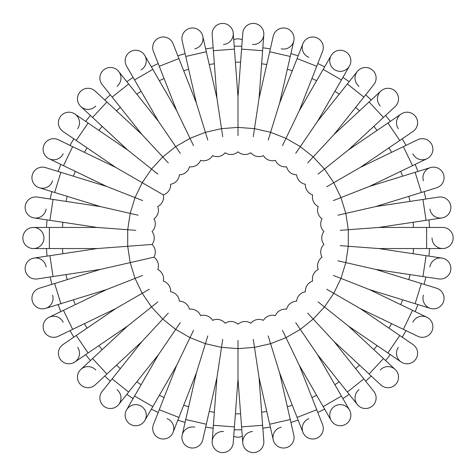 <?xml version="1.0" encoding="UTF-8"?>
<svg xmlns="http://www.w3.org/2000/svg" width="476" height="476" viewBox="0 0 476 476"><rect width="100%" height="100%" fill="white"/><g stroke="black" fill="none" stroke-linecap="round" stroke-linejoin="round"><path stroke-width="0.71" d="M242.278 39.74A10.549 10.549 0 0 0 233.722 39.74M135.827 230.342L97.223 227.451L49.385 227.451L49.385 248.549L97.223 248.549L49.915 255.677L53.062 276.544L100.365 269.416L54.651 283.517L60.868 303.676L106.588 289.575L63.486 310.334L72.638 329.344L115.739 308.585L76.214 335.538L88.102 352.972L127.627 326.018L92.558 358.559L106.91 374.029L141.979 341.488L112.152 378.89L128.645 392.045L158.472 354.644L134.553 396.074L152.826 406.623L176.745 365.193L159.27 409.723L178.911 417.434L196.392 372.898L185.741 419.54L206.316 424.235L216.961 377.593L213.385 425.3L234.424 426.877L238 379.17L241.576 426.877L262.615 425.3L259.039 377.593L269.684 424.235L290.259 419.54L279.608 372.898L297.089 417.434L316.73 409.723L299.255 365.193L323.174 406.623L341.447 396.074L317.528 354.644L347.355 392.045L363.848 378.89L334.021 341.488L369.09 374.029L383.442 358.559L348.373 326.018L387.898 352.972L399.786 335.538L360.261 308.585L403.362 329.344L412.513 310.334L369.412 289.575L415.132 303.676L421.349 283.517L375.635 269.416L422.938 276.544L426.085 255.677L378.777 248.549L426.615 248.549L426.615 227.451L378.777 227.451L426.085 220.323L422.938 199.456L375.635 206.584L421.349 192.482L415.132 172.324L369.412 186.425L412.513 165.666L403.362 146.656L360.261 167.415L399.786 140.462L387.898 123.028L348.373 149.982L383.442 117.441L369.09 101.971L334.021 134.512L363.848 97.11L347.355 83.954L317.528 121.356L341.447 79.926L323.174 69.377L299.255 110.807L316.73 66.277L297.089 58.566L279.608 103.102L290.259 56.46L269.684 51.765L259.039 98.407L262.615 50.7L241.576 49.123L238 96.83L234.424 49.123L213.385 50.7L212.189 34.76A10.549 10.549 0 0 1 225.517 23.8A10.549 10.549 0 0 1 223.5 44.488M241.79 46.226A191.816 191.816 0 0 0 234.21 46.226A191.816 191.816 0 0 1 241.79 46.226L242.772 33.183A10.549 10.549 0 0 1 250.483 23.8A10.549 10.549 0 0 1 263.811 34.76A10.549 10.549 0 0 1 252.5 44.488M242.278 436.26A10.549 10.549 0 0 1 233.722 436.26M262.835 428.198A191.816 191.816 0 0 0 270.332 427.067A191.816 191.816 0 0 1 262.835 428.198L263.811 441.24A10.549 10.549 0 0 1 250.483 452.2A10.549 10.549 0 0 1 252.5 431.512M225.517 452.2A10.549 10.549 0 0 1 212.189 441.24A10.549 10.549 0 0 1 223.5 431.512M47.041 256.112A191.816 191.816 0 0 1 46.475 248.549A191.816 191.816 0 0 0 47.041 256.112L34.111 258.063A10.549 10.549 0 0 1 46.112 266.923M51.872 284.374A191.816 191.816 0 0 1 50.188 276.978A191.816 191.816 0 0 0 51.872 284.374L39.377 288.224A10.549 10.549 0 0 0 32.404 301.415A10.549 10.549 0 0 0 45.595 308.388A10.549 10.549 0 0 1 32.404 301.415A10.549 10.549 0 0 1 39.377 288.224L54.651 283.517M58.096 304.533A191.816 191.816 0 0 0 60.863 311.596A191.816 191.816 0 0 1 58.096 304.533L45.595 308.388A10.549 10.549 0 0 0 52.568 295.197M73.81 337.175A191.816 191.816 0 0 1 70.02 330.606A191.816 191.816 0 0 0 73.81 337.175L63.005 344.541A10.549 10.549 0 0 0 60.232 359.202A10.549 10.549 0 0 0 74.893 361.974A10.549 10.549 0 0 1 60.232 359.202A10.549 10.549 0 0 1 63.005 344.541L76.214 335.538M90.428 360.534A191.816 191.816 0 0 1 85.698 354.608A191.816 191.816 0 0 0 90.428 360.534L80.843 369.43A10.549 10.549 0 0 1 95.747 369.989M104.779 376.004A191.816 191.816 0 0 0 110.337 381.163A191.816 191.816 0 0 1 104.779 376.004M133.101 398.59A191.816 191.816 0 0 1 126.836 394.318A191.816 191.816 0 0 0 133.101 398.59L126.562 409.913A10.549 10.549 0 0 1 140.973 406.052A10.549 10.549 0 0 1 144.835 420.469A10.549 10.549 0 0 1 130.424 424.33A10.549 10.549 0 0 1 126.562 409.913A10.549 10.549 0 0 0 130.424 424.33A10.549 10.549 0 0 0 144.835 420.469L151.374 409.14A191.816 191.816 0 0 0 158.21 412.43A191.816 191.816 0 0 1 151.374 409.14M177.851 420.141A191.816 191.816 0 0 0 185.099 422.373A191.816 191.816 0 0 1 177.851 420.141L173.074 432.315A10.549 10.549 0 0 1 159.395 438.277A10.549 10.549 0 0 1 153.433 424.604L159.27 409.723M205.668 427.067A191.816 191.816 0 0 0 213.165 428.198A191.816 191.816 0 0 1 205.668 427.067L202.758 439.818A10.549 10.549 0 0 1 190.126 447.755A10.549 10.549 0 0 1 182.189 435.123A10.549 10.549 0 0 1 194.821 427.186M241.79 429.774A191.816 191.816 0 0 1 234.21 429.774A191.816 191.816 0 0 0 241.79 429.774L242.772 442.817A10.549 10.549 0 0 0 254.077 452.551A10.549 10.549 0 0 0 263.811 441.24L262.615 425.3M298.149 420.141A191.816 191.816 0 0 1 290.901 422.373A191.816 191.816 0 0 0 298.149 420.141L302.926 432.315A10.549 10.549 0 0 1 308.894 418.636M324.626 409.14A191.816 191.816 0 0 1 317.789 412.43A191.816 191.816 0 0 0 324.626 409.14L331.165 420.469A10.549 10.549 0 0 1 335.027 406.052A10.549 10.549 0 0 1 349.438 409.913A10.549 10.549 0 0 1 345.576 424.33A10.549 10.549 0 0 1 331.165 420.469A10.549 10.549 0 0 0 345.576 424.33A10.549 10.549 0 0 0 349.438 409.913L341.447 396.074M342.898 398.59A191.816 191.816 0 0 0 349.164 394.318A191.816 191.816 0 0 1 342.898 398.59M365.663 381.163A191.816 191.816 0 0 0 371.22 376.004A191.816 191.816 0 0 1 365.663 381.163M385.572 360.534A191.816 191.816 0 0 0 390.302 354.608A191.816 191.816 0 0 1 385.572 360.534M402.19 337.175A191.816 191.816 0 0 0 405.98 330.606A191.816 191.816 0 0 1 402.19 337.175L412.995 344.541A10.549 10.549 0 0 1 415.768 359.202A10.549 10.549 0 0 1 401.107 361.974A10.549 10.549 0 0 1 398.335 347.313M415.137 311.596A191.816 191.816 0 0 0 417.904 304.533A191.816 191.816 0 0 1 415.137 311.596M424.128 284.374A191.816 191.816 0 0 0 425.812 276.978A191.816 191.816 0 0 1 424.128 284.374M428.959 256.112A191.816 191.816 0 0 0 429.525 248.549A191.816 191.816 0 0 1 428.959 256.112M428.959 219.888A191.816 191.816 0 0 1 429.525 227.451A191.816 191.816 0 0 0 428.959 219.888L441.889 217.937A10.549 10.549 0 0 1 429.887 209.077M425.812 199.022A191.816 191.816 0 0 0 424.128 191.626A191.816 191.816 0 0 1 425.812 199.022M417.904 171.467A191.816 191.816 0 0 0 415.137 164.404A191.816 191.816 0 0 1 417.904 171.467M402.19 138.825A191.816 191.816 0 0 1 405.98 145.394A191.816 191.816 0 0 0 402.19 138.825L412.995 131.459A10.549 10.549 0 0 0 415.768 116.799A10.549 10.549 0 0 0 401.107 114.026A10.549 10.549 0 0 1 415.768 116.799A10.549 10.549 0 0 1 412.995 131.459L399.786 140.462M385.572 115.466A191.816 191.816 0 0 1 390.302 121.392A191.816 191.816 0 0 0 385.572 115.466L395.157 106.57A10.549 10.549 0 0 0 395.717 91.66A10.549 10.549 0 0 0 380.806 91.1A10.549 10.549 0 0 1 395.717 91.66A10.549 10.549 0 0 1 395.157 106.57L383.442 117.441M371.22 99.996A191.816 191.816 0 0 0 365.663 94.837A191.816 191.816 0 0 1 371.22 99.996M342.898 77.409A191.816 191.816 0 0 1 349.164 81.682A191.816 191.816 0 0 0 342.898 77.409L349.438 66.087A10.549 10.549 0 0 1 335.027 69.948A10.549 10.549 0 0 1 331.165 55.531A10.549 10.549 0 0 1 345.576 51.67A10.549 10.549 0 0 1 349.438 66.087L341.447 79.926M324.626 66.86A191.816 191.816 0 0 0 317.789 63.57A191.816 191.816 0 0 1 324.626 66.86M290.901 53.627A191.816 191.816 0 0 1 298.149 55.859A191.816 191.816 0 0 0 290.901 53.627L293.811 40.877A10.549 10.549 0 0 1 281.179 48.814M270.332 48.933A191.816 191.816 0 0 0 262.835 47.802A191.816 191.816 0 0 1 270.332 48.933M205.668 48.933A191.816 191.816 0 0 1 213.165 47.802A191.816 191.816 0 0 0 205.668 48.933L202.758 36.182A10.549 10.549 0 0 1 194.821 48.814M185.099 53.627A191.816 191.816 0 0 0 177.851 55.859A191.816 191.816 0 0 1 185.099 53.627M151.374 66.86A191.816 191.816 0 0 1 158.21 63.57A191.816 191.816 0 0 0 151.374 66.86L144.835 55.531A10.549 10.549 0 0 1 140.973 69.948M126.836 81.682A191.816 191.816 0 0 1 133.101 77.409A191.816 191.816 0 0 0 126.836 81.682L118.679 71.459A10.549 10.549 0 0 1 117.013 86.281M104.779 99.996A191.816 191.816 0 0 1 110.337 94.837A191.816 191.816 0 0 0 104.779 99.996L95.194 91.1A10.549 10.549 0 0 0 80.283 91.66A10.549 10.549 0 0 0 80.843 106.57A10.549 10.549 0 0 1 80.283 91.66A10.549 10.549 0 0 1 95.194 91.1L141.979 134.512L168.308 162.893M85.698 121.392A191.816 191.816 0 0 1 90.428 115.466A191.816 191.816 0 0 0 85.698 121.392L74.893 114.026A10.549 10.549 0 0 1 77.665 128.687M73.81 138.825A191.816 191.816 0 0 0 70.02 145.394A191.816 191.816 0 0 1 73.81 138.825L63.005 131.459A10.549 10.549 0 0 1 60.232 116.799A10.549 10.549 0 0 1 74.893 114.026A10.549 10.549 0 0 0 60.232 116.799A10.549 10.549 0 0 0 63.005 131.459L76.214 140.462L88.102 123.028L127.627 149.982L157.895 174.115M58.096 171.467A191.816 191.816 0 0 1 60.863 164.404A191.816 191.816 0 0 0 58.096 171.467L45.595 167.611A10.549 10.549 0 0 0 32.404 174.585A10.549 10.549 0 0 0 39.377 187.776A10.549 10.549 0 0 1 32.404 174.585A10.549 10.549 0 0 1 45.595 167.611L106.588 186.425L142.621 200.569M50.188 199.022A191.816 191.816 0 0 1 51.872 191.626A191.816 191.816 0 0 0 50.188 199.022L37.253 197.076A10.549 10.549 0 0 0 25.252 205.935A10.549 10.549 0 0 0 34.111 217.937A10.549 10.549 0 0 1 25.252 205.935A10.549 10.549 0 0 1 37.253 197.076L100.365 206.584L138.111 215.2M46.475 227.451A191.816 191.816 0 0 1 47.041 219.888A191.816 191.816 0 0 0 46.475 227.451L33.397 227.451A10.549 10.549 0 0 1 43.947 238A10.549 10.549 0 0 1 33.397 248.549A10.549 10.549 0 0 1 22.848 238A10.549 10.549 0 0 1 33.397 227.451A10.549 10.549 0 0 0 22.848 238A10.549 10.549 0 0 0 33.397 248.549L49.385 248.549M97.223 248.549L152.046 244.444A10.549 10.549 0 0 0 152.046 231.556A10.549 10.549 0 0 0 153.968 218.817A10.549 10.549 0 0 0 157.764 206.507A10.549 10.549 0 0 0 163.351 194.904L154.533 189.811M152.046 231.556A10.549 10.549 0 0 0 153.968 218.817A10.549 10.549 0 0 1 152.046 231.556M100.365 269.416L153.968 257.183A10.549 10.549 0 0 0 152.046 244.444L135.827 245.658M106.588 186.425L63.486 165.666L72.638 146.656L115.739 167.415L163.351 194.904A10.549 10.549 0 0 0 170.61 184.26A10.549 10.549 0 0 0 179.375 174.817A10.549 10.549 0 0 0 189.442 166.784A10.549 10.549 0 0 0 200.604 160.341A10.549 10.549 0 0 0 212.594 155.634A10.549 10.549 0 0 0 225.154 152.766A10.549 10.549 0 0 0 238 151.802A10.549 10.549 0 0 0 250.846 152.766A10.549 10.549 0 0 0 263.406 155.634A10.549 10.549 0 0 0 275.396 160.341A10.549 10.549 0 0 0 286.558 166.784A10.549 10.549 0 0 0 296.625 174.817A10.549 10.549 0 0 0 305.39 184.26A10.549 10.549 0 0 0 312.649 194.904A10.549 10.549 0 0 0 318.236 206.507A10.549 10.549 0 0 0 322.032 218.817A10.549 10.549 0 0 0 323.954 231.556A10.549 10.549 0 0 0 323.954 244.444A10.549 10.549 0 0 0 322.032 257.183A10.549 10.549 0 0 0 318.236 269.493A10.549 10.549 0 0 0 312.649 281.096A10.549 10.549 0 0 0 305.39 291.74A10.549 10.549 0 0 0 296.625 301.183A10.549 10.549 0 0 0 286.558 309.216A10.549 10.549 0 0 0 275.396 315.659A10.549 10.549 0 0 0 263.406 320.366A10.549 10.549 0 0 0 250.846 323.234A10.549 10.549 0 0 0 238 324.198A10.549 10.549 0 0 0 225.154 323.234A10.549 10.549 0 0 0 212.594 320.366A10.549 10.549 0 0 0 200.604 315.659A10.549 10.549 0 0 0 189.442 309.216A10.549 10.549 0 0 0 179.375 301.183A10.549 10.549 0 0 0 170.61 291.74A10.549 10.549 0 0 0 163.351 281.096A10.549 10.549 0 0 0 157.764 269.493A10.549 10.549 0 0 0 153.968 257.183L138.111 260.8M46.112 209.077A10.549 10.549 0 0 1 34.111 217.937L49.915 220.323L53.062 199.456M52.568 180.803A10.549 10.549 0 0 1 39.377 187.776L54.651 192.482L60.868 172.324M63.165 153.802A10.549 10.549 0 0 1 49.082 158.734A10.549 10.549 0 0 1 44.155 144.65A10.549 10.549 0 0 1 58.239 139.724A10.549 10.549 0 0 0 44.155 144.65A10.549 10.549 0 0 0 49.082 158.734L60.863 164.404M95.747 106.011A10.549 10.549 0 0 1 80.843 106.57L90.428 115.466M141.979 134.512L112.152 97.11L128.645 83.954L158.472 121.356L180.285 153.343M112.152 97.11L102.185 84.615A10.549 10.549 0 0 1 103.857 69.788A10.549 10.549 0 0 1 118.679 71.459A10.549 10.549 0 0 0 103.857 69.788A10.549 10.549 0 0 0 102.185 84.615L110.337 94.837M158.472 121.356L134.553 79.926L152.826 69.377L176.745 110.807L193.542 145.686M126.562 66.087A10.549 10.549 0 0 1 130.424 51.67A10.549 10.549 0 0 1 144.835 55.531A10.549 10.549 0 0 0 130.424 51.67A10.549 10.549 0 0 0 126.562 66.087L134.553 79.926M176.745 110.807L159.27 66.277L178.911 58.566L196.392 103.102L207.798 140.093M200.604 160.341A10.549 10.549 0 0 0 212.594 155.634A10.549 10.549 0 0 1 200.604 160.341M153.433 51.396A10.549 10.549 0 0 1 159.395 37.723A10.549 10.549 0 0 1 173.074 43.685A10.549 10.549 0 0 0 159.395 37.723A10.549 10.549 0 0 0 153.433 51.396L159.27 66.277M196.392 103.102L185.741 56.46L206.316 51.765L216.961 98.407L222.726 136.683M182.189 40.877A10.549 10.549 0 0 1 190.126 28.245A10.549 10.549 0 0 1 202.758 36.182A10.549 10.549 0 0 0 190.126 28.245A10.549 10.549 0 0 0 182.189 40.877L185.741 56.46M238 96.83L238 135.541M212.189 34.76A10.549 10.549 0 0 1 221.923 23.449A10.549 10.549 0 0 1 233.228 33.183L234.21 46.226M259.039 98.407L253.274 136.683M241.576 49.123L242.772 33.183A10.549 10.549 0 0 1 254.077 23.449A10.549 10.549 0 0 1 263.811 34.76L262.615 50.7M279.608 103.102L268.202 140.093M273.242 36.182A10.549 10.549 0 0 1 285.874 28.245A10.549 10.549 0 0 1 293.811 40.877A10.549 10.549 0 0 0 285.874 28.245A10.549 10.549 0 0 0 273.242 36.182L269.684 51.765M299.255 110.807L282.458 145.686M263.406 155.634A10.549 10.549 0 0 0 275.396 160.341A10.549 10.549 0 0 1 263.406 155.634M308.894 57.364A10.549 10.549 0 0 1 302.926 43.685A10.549 10.549 0 0 1 316.605 37.723A10.549 10.549 0 0 1 322.567 51.396A10.549 10.549 0 0 0 316.605 37.723A10.549 10.549 0 0 0 302.926 43.685L298.149 55.859M317.528 121.356L295.715 153.343M334.021 134.512L307.692 162.893M358.987 86.281A10.549 10.549 0 0 1 357.321 71.459A10.549 10.549 0 0 1 372.143 69.788A10.549 10.549 0 0 1 373.815 84.615L373.815 84.615A10.549 10.549 0 0 0 372.143 69.788A10.549 10.549 0 0 0 357.321 71.459L349.164 81.682M348.373 149.982L318.105 174.115M380.253 106.011A10.549 10.549 0 0 1 380.806 91.1L369.09 101.971M360.261 167.415L326.732 186.77M398.335 128.687A10.549 10.549 0 0 1 401.107 114.026L390.302 121.392M369.412 186.425L333.378 200.569M405.98 145.394L417.761 139.724A10.549 10.549 0 0 1 431.845 144.65A10.549 10.549 0 0 1 426.918 158.734A10.549 10.549 0 0 1 412.835 153.802M375.635 206.584L337.889 215.2M423.432 180.803A10.549 10.549 0 0 1 430.405 167.611A10.549 10.549 0 0 1 443.596 174.585A10.549 10.549 0 0 1 436.623 187.776L436.623 187.776A10.549 10.549 0 0 0 443.596 174.585A10.549 10.549 0 0 0 430.405 167.611L415.132 172.324M378.777 227.451L340.173 230.342M322.032 218.817A10.549 10.549 0 0 0 323.954 231.556A10.549 10.549 0 0 1 322.032 218.817M438.747 197.076A10.549 10.549 0 0 1 450.748 205.935A10.549 10.549 0 0 1 441.889 217.937A10.549 10.549 0 0 0 450.748 205.935A10.549 10.549 0 0 0 438.747 197.076L422.938 199.456M378.777 248.549L340.173 245.658M426.615 227.451L442.603 227.451A10.549 10.549 0 0 1 453.152 238A10.549 10.549 0 0 1 442.603 248.549A10.549 10.549 0 0 1 432.053 238M442.603 227.451A10.549 10.549 0 0 1 453.152 238A10.549 10.549 0 0 1 442.603 248.549L426.615 248.549M375.635 269.416L337.889 260.8M323.954 244.444A10.549 10.549 0 0 0 322.032 257.183A10.549 10.549 0 0 1 323.954 244.444M429.887 266.923A10.549 10.549 0 0 1 441.889 258.063A10.549 10.549 0 0 1 450.748 270.065A10.549 10.549 0 0 1 438.747 278.924A10.549 10.549 0 0 0 450.748 270.065A10.549 10.549 0 0 0 441.889 258.063L426.085 255.677M369.412 289.575L333.378 275.431M421.349 283.517L436.623 288.224A10.549 10.549 0 0 1 443.596 301.415A10.549 10.549 0 0 1 430.405 308.388A10.549 10.549 0 0 1 423.432 295.197M436.623 288.224A10.549 10.549 0 0 1 443.596 301.415A10.549 10.549 0 0 1 430.405 308.388L415.132 303.676M360.261 308.585L326.732 289.229M412.835 322.198A10.549 10.549 0 0 1 426.918 317.266A10.549 10.549 0 0 1 431.845 331.35A10.549 10.549 0 0 1 417.761 336.276A10.549 10.549 0 0 0 431.845 331.35A10.549 10.549 0 0 0 426.918 317.266L412.513 310.334M348.373 326.018L318.105 301.885M399.786 335.538L412.995 344.541A10.549 10.549 0 0 1 415.768 359.202A10.549 10.549 0 0 1 401.107 361.974L387.898 352.972M334.021 341.488L307.692 313.107M380.253 369.989A10.549 10.549 0 0 1 395.157 369.43A10.549 10.549 0 0 1 395.717 384.34A10.549 10.549 0 0 1 380.806 384.9L369.09 374.029M317.528 354.644L295.715 322.657M363.848 378.89L373.815 391.385A10.549 10.549 0 0 1 372.143 406.212A10.549 10.549 0 0 1 357.321 404.54A10.549 10.549 0 0 1 358.987 389.719M373.815 391.385A10.549 10.549 0 0 1 372.143 406.212A10.549 10.549 0 0 1 357.321 404.54L347.355 392.045M299.255 365.193L282.458 330.314M279.608 372.898L268.202 335.907M275.396 315.659A10.549 10.549 0 0 0 263.406 320.366A10.549 10.549 0 0 1 275.396 315.659M316.73 409.723L322.567 424.604A10.549 10.549 0 0 1 316.605 438.277A10.549 10.549 0 0 1 302.926 432.315A10.549 10.549 0 0 0 316.605 438.277A10.549 10.549 0 0 0 322.567 424.604L317.789 412.43M259.039 377.593L253.274 339.317M290.901 422.373L293.811 435.123A10.549 10.549 0 0 1 285.874 447.755A10.549 10.549 0 0 1 273.242 439.818A10.549 10.549 0 0 1 281.179 427.186M290.259 419.54L293.811 435.123A10.549 10.549 0 0 1 285.874 447.755A10.549 10.549 0 0 1 273.242 439.818L269.684 424.235M238 379.17L238 340.459M216.961 377.593L222.726 339.317M234.21 429.774L233.228 442.817A10.549 10.549 0 0 1 221.923 452.551A10.549 10.549 0 0 1 212.189 441.24L213.385 425.3M196.392 372.898L207.798 335.907M206.316 424.235L202.758 439.818A10.549 10.549 0 0 1 190.126 447.755A10.549 10.549 0 0 1 182.189 435.123L185.741 419.54M176.745 365.193L193.542 330.314M212.594 320.366A10.549 10.549 0 0 0 200.604 315.659A10.549 10.549 0 0 1 212.594 320.366M167.106 418.636A10.549 10.549 0 0 1 173.074 432.315L178.911 417.434M158.472 354.644L180.285 322.657M141.979 341.488L168.308 313.107M117.013 389.719A10.549 10.549 0 0 1 118.679 404.54A10.549 10.549 0 0 1 103.857 406.212A10.549 10.549 0 0 1 102.185 391.385L102.185 391.385A10.549 10.549 0 0 0 103.857 406.212A10.549 10.549 0 0 0 118.679 404.54L126.836 394.318M127.627 326.018L157.895 301.885M95.194 384.9A10.549 10.549 0 0 1 80.283 384.34A10.549 10.549 0 0 1 80.843 369.43A10.549 10.549 0 0 0 80.283 384.34A10.549 10.549 0 0 0 95.194 384.9L106.91 374.029M115.739 308.585L149.268 289.229M77.665 347.313A10.549 10.549 0 0 1 74.893 361.974L85.698 354.608M106.588 289.575L142.621 275.431M70.02 330.606L58.239 336.276A10.549 10.549 0 0 1 44.155 331.35A10.549 10.549 0 0 1 49.082 317.266A10.549 10.549 0 0 1 63.165 322.198M37.253 278.924A10.549 10.549 0 0 1 25.252 270.065A10.549 10.549 0 0 1 34.111 258.063A10.549 10.549 0 0 0 25.252 270.065A10.549 10.549 0 0 0 37.253 278.924L53.062 276.544M62.487 227.451A175.828 175.828 0 0 1 62.874 222.274M66.021 201.407A175.828 175.828 0 0 1 67.175 196.35M73.393 176.185A175.828 175.828 0 0 1 75.291 171.354M84.442 152.344A175.828 175.828 0 0 1 87.043 147.846M98.925 130.412A175.828 175.828 0 0 1 102.161 126.354M116.513 110.884A175.828 175.828 0 0 1 120.321 107.356M136.82 94.2A175.828 175.828 0 0 1 141.104 91.273M159.377 80.724A175.828 175.828 0 0 1 164.059 78.475M183.7 70.763A175.828 175.828 0 0 1 188.657 69.234M209.232 64.54A175.828 175.828 0 0 1 214.361 63.766M235.406 62.189A175.828 175.828 0 0 1 240.594 62.189M261.639 63.766A175.828 175.828 0 0 1 266.768 64.54M287.343 69.234A175.828 175.828 0 0 1 292.3 70.763M311.941 78.475A175.828 175.828 0 0 1 316.623 80.724M334.896 91.273A175.828 175.828 0 0 1 339.18 94.2M355.679 107.356A175.828 175.828 0 0 1 359.487 110.884M373.838 126.354A175.828 175.828 0 0 1 377.075 130.412M388.957 147.846A175.828 175.828 0 0 1 391.558 152.344M400.709 171.354A175.828 175.828 0 0 1 402.607 176.185M408.825 196.35A175.828 175.828 0 0 1 409.979 201.407M413.126 222.274A175.828 175.828 0 0 1 413.513 227.451M413.513 248.549A175.828 175.828 0 0 1 413.126 253.726M409.979 274.592A175.828 175.828 0 0 1 408.825 279.65M402.607 299.815A175.828 175.828 0 0 1 400.709 304.646M391.558 323.656A175.828 175.828 0 0 1 388.957 328.154M377.075 345.588A175.828 175.828 0 0 1 373.838 349.646M359.487 365.116A175.828 175.828 0 0 1 355.679 368.644M339.18 381.8A175.828 175.828 0 0 1 334.896 384.727M316.623 395.276A175.828 175.828 0 0 1 311.941 397.525M292.3 405.237A175.828 175.828 0 0 1 287.343 406.766M266.768 411.46A175.828 175.828 0 0 1 261.639 412.234M240.594 413.811A175.828 175.828 0 0 1 235.406 413.811M214.361 412.234A175.828 175.828 0 0 1 209.232 411.46M188.657 406.766A175.828 175.828 0 0 1 183.7 405.237M164.059 397.525A175.828 175.828 0 0 1 159.377 395.276M141.104 384.727A175.828 175.828 0 0 1 136.82 381.8M120.321 368.644A175.828 175.828 0 0 1 116.513 365.116M102.161 349.646A175.828 175.828 0 0 1 98.925 345.588M87.043 328.154A175.828 175.828 0 0 1 84.442 323.656M75.291 304.646A175.828 175.828 0 0 1 73.393 299.815M67.175 279.65A175.828 175.828 0 0 1 66.021 274.592M62.874 253.726A175.828 175.828 0 0 1 62.487 248.549M127.705 229.735L130.168 213.391L135.041 197.594L142.217 182.701L151.529 169.04L162.768 156.925L175.698 146.614L190.013 138.349L205.4 132.31L221.513 128.633L238 127.395L254.487 128.633L270.6 132.31L285.987 138.349L300.302 146.614L313.232 156.925L324.471 169.04L333.783 182.701L340.959 197.594L345.832 213.391L348.295 229.735L348.295 246.265L345.832 262.609L340.959 278.406L333.783 293.299L324.471 306.96L313.232 319.075L300.302 329.386L285.987 337.651L270.6 343.69L254.487 347.367L238 348.605L221.513 347.367L205.4 343.69L190.013 337.651L175.698 329.386L162.768 319.075L151.529 306.96L142.217 293.299L135.041 278.406L130.168 262.609L127.705 246.265L127.705 229.735M127.627 149.982L92.558 117.441L106.91 101.971M49.915 220.323L97.223 227.451M54.651 192.482L100.365 206.584M63.486 165.666L49.082 158.734M72.638 146.656L58.239 139.724M76.214 140.462L115.739 167.415M88.102 123.028L74.893 114.026M92.558 117.441L80.843 106.57M128.645 83.954L118.679 71.459M152.826 69.377L144.835 55.531M178.911 58.566L173.074 43.685M206.316 51.765L202.758 36.182M213.385 50.7L216.961 98.407M234.424 49.123L233.228 33.183M290.259 56.46L293.811 40.877M297.089 58.566L302.926 43.685M316.73 66.277L322.567 51.396M323.174 69.377L331.165 55.531M347.355 83.954L357.321 71.459M363.848 97.11L373.815 84.615M387.898 123.028L401.107 114.026M403.362 146.656L417.761 139.724M412.513 165.666L426.918 158.734M421.349 192.482L436.623 187.776M426.085 220.323L441.889 217.937M422.938 276.544L438.747 278.924M403.362 329.344L417.761 336.276M383.442 358.559L395.157 369.43M323.174 406.623L331.165 420.469M297.089 417.434L302.926 432.315M241.576 426.877L242.772 442.817M234.424 426.877L233.228 442.817M152.826 406.623L144.835 420.469M134.553 396.074L126.562 409.913M128.645 392.045L118.679 404.54M112.152 378.89L102.185 391.385M92.558 358.559L80.843 369.43M88.102 352.972L74.893 361.974M72.638 329.344L58.239 336.276M63.486 310.334L49.082 317.266M60.868 303.676L45.595 308.388M49.915 255.677L34.111 258.063M49.385 227.451L33.397 227.451"/></g></svg>
